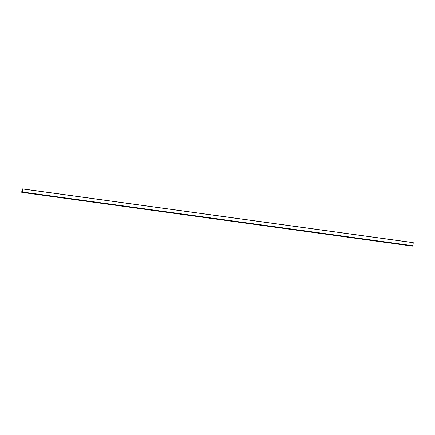 <?xml version="1.0" encoding="UTF-8"?>
<svg xmlns="http://www.w3.org/2000/svg" width="435" height="435" viewBox="0 0 435 435"><rect width="100%" height="100%" fill="white"/><g stroke="black" fill="none" stroke-linecap="round" stroke-linejoin="round"><path stroke-width="0.65" d="M22.016 189.268L22.582 188.959L22.315 191.998L21.761 192.373L22.027 189.263L22.571 188.964L22.305 192.004L21.772 192.335L22.016 189.268M413.239 242.627L22.571 188.888L413.239 242.627L412.984 245.731L412.429 246.112L21.766 192.373M22.566 188.931L22.027 189.263L21.766 192.335M21.951 189.992L21.793 191.601M22.582 188.959L413.25 242.692M22.315 191.998L412.984 245.731M22.283 192.091L412.956 245.824M21.761 192.373L412.429 246.112"/></g></svg>
